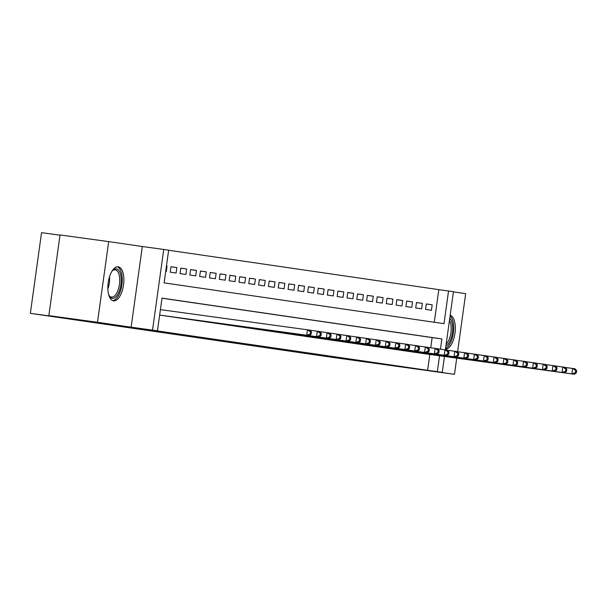 <?xml version="1.0" encoding="UTF-8"?>
<svg xmlns="http://www.w3.org/2000/svg" width="607" height="607" viewBox="0 0 607 607"><rect width="100%" height="100%" fill="white"/><g stroke="black" fill="none" stroke-linecap="round" stroke-linejoin="round"><path stroke-width="0.91" d="M118.221 266.807A17.171 7.739 97.8 0 0 118.19 266.799A17.171 7.739 97.8 0 0 108.19 282.725A17.171 7.739 97.8 0 0 113.501 300.814A17.171 7.739 97.8 0 0 113.532 300.822A17.171 7.739 97.8 0 0 123.525 284.895A17.171 7.739 97.8 0 0 118.221 266.807M434.278 322.264L438.808 289.645L453.444 291.694L445.371 349.882M457.617 351.726L465.675 293.667L453.421 291.876M59.994 235.19L41.542 232.663L30.35 313.333L330.861 357.151L454.476 374.337L456.722 358.138M30.35 313.333L77.066 319.73L48.833 315.617L60.025 234.947L108.691 241.616L97.492 322.279L131.127 327.188L152.539 330.117L163.738 249.447L168.647 250.167L164.11 282.87L443.998 323.683L448.535 290.981M131.127 327.188L142.326 246.518L108.691 241.616M142.326 246.518L163.738 249.447M438.808 289.645L168.632 250.251M48.833 315.617L97.492 322.279M419.498 352.955L425.386 353.843M409.679 351.521L415.567 352.417M399.861 350.087L405.749 350.983M390.035 348.661L395.923 349.549M380.217 347.227L386.105 348.122M370.399 345.793L376.287 346.688M360.573 344.359L366.461 345.254M350.755 342.932L356.643 343.82M340.937 341.498L346.825 342.394M331.111 340.064L336.999 340.959M321.293 338.63L327.181 339.525M311.474 337.204L317.362 338.091M301.649 335.77L307.537 336.665M291.83 334.336L297.718 335.231M282.012 332.909L287.9 333.797M272.186 331.475L278.074 332.37M262.368 330.041L268.256 330.936M252.55 328.607L258.438 329.502M242.724 327.181L248.612 328.068M232.906 325.747L238.794 326.642M223.088 324.313L228.976 325.208M213.262 322.878L219.15 323.774M203.444 321.452L209.332 322.34M193.625 320.018L199.513 320.913M183.8 318.584L189.688 319.479M173.981 317.158L179.869 318.045M164.163 315.723L170.051 316.619M166.439 266.063L167.031 266.147L166.439 266.056M170.954 266.769L176.849 267.573L170.962 266.716L170.203 272.164L176.098 273.029L176.849 267.573M180.772 268.203L186.675 269.007L180.78 268.15L180.029 273.598L185.917 274.455L186.675 269.007M190.598 269.629L196.493 270.441L190.606 269.584L189.847 275.032L195.735 275.889L196.493 270.441M200.416 271.063L206.312 271.868L200.424 271.01L199.665 276.466L205.561 277.323L206.312 271.868M210.234 272.497L216.138 273.302L210.242 272.444L209.483 277.892L215.379 278.757L216.138 273.302M220.06 273.924L225.956 274.736L220.068 273.878L219.309 279.326L225.197 280.184L225.956 274.736M229.878 275.358L235.774 276.17L229.886 275.305L229.127 280.76L235.023 281.618L235.774 276.17M239.697 276.792L245.6 277.596L239.704 276.739L238.946 282.194L244.841 283.052L245.6 277.596M249.523 278.226L255.418 279.03L249.523 278.173L248.771 283.621L254.659 284.478L255.418 279.03M259.341 279.652L265.236 280.464L259.348 279.607L258.59 285.055L264.485 285.912L265.236 280.464M269.159 281.087L275.062 281.898L269.167 281.033L268.408 286.489L274.303 287.346L275.062 281.898M278.985 282.521L284.88 283.325L278.985 282.467L278.234 287.915L284.122 288.78L284.88 283.325M288.803 283.955L294.699 284.759L288.811 283.901L288.052 289.349L293.947 290.207L294.699 284.759M298.621 285.381L304.524 286.193L298.629 285.336L297.87 290.783L303.766 291.641L304.524 286.193M308.447 286.815L314.343 287.619L308.447 286.762L307.696 292.217L313.584 293.075L314.343 287.619M318.265 288.249L324.161 289.053L318.273 288.196L317.514 293.644L323.41 294.509L324.161 289.053M328.084 289.676L333.987 290.487L328.091 289.63L327.332 295.078L333.228 295.935L333.987 290.487M337.909 291.11L343.805 291.921L337.909 291.057L337.158 296.512L343.046 297.369L343.805 291.921M347.728 292.544L353.623 293.348L347.735 292.491L346.976 297.946L352.872 298.803L353.623 293.348M357.546 293.978L363.449 294.782L357.553 293.925L356.795 299.372L362.69 300.23L363.449 294.782M367.372 295.404L373.267 296.216L367.372 295.359L366.62 300.806L372.508 301.664L373.267 296.216M377.19 296.838L383.085 297.65L377.197 296.785L376.439 302.24L382.334 303.098L383.085 297.65M387.008 298.272L392.911 299.076L387.016 298.219L386.257 303.667L392.152 304.532L392.911 299.076M396.834 299.706L402.729 300.511L396.834 299.653L396.083 305.101L401.971 305.958L402.729 300.511M406.652 301.133L412.548 301.945L406.66 301.087L405.901 306.535L411.796 307.392L412.548 301.945M416.47 302.567L422.373 303.379L416.478 302.514L415.719 307.969L421.615 308.826L422.373 303.379M165.688 271.511L166.272 271.595L167.031 266.147M425.545 309.395L431.433 310.26L432.192 304.805L426.296 303.948L425.545 309.395M440.454 349.207L441.881 338.941L161.993 298.128L157.456 330.838L147.721 329.502L427.609 370.316L429.809 354.45M430.735 347.788L432.146 337.606L161.978 298.219M159.641 315.079L309.168 335.58L160.225 315.185M444.461 356.461L442.253 372.364L420.841 369.428L454.476 374.337M442.253 372.364L437.344 371.643L439.544 355.785M427.609 370.316L437.344 371.643M157.456 330.838L152.539 330.117M432.146 337.606L441.881 338.941M426.296 304.001L432.192 304.805M445.47 349.177A17.171 7.739 97.8 0 0 454.969 333.258A17.171 7.739 97.8 0 0 450.182 315.245M160.392 309.631L309.927 330.132L311.49 332.006L310.511 331.862L310.207 334.047L311.186 334.184L311.49 332.006M310.207 334.047L306.71 335.223L307.468 329.776L310.511 331.862M309.168 335.58L311.186 334.184M111.954 271.246A14.856 6.7 -82.2 0 1 112.69 270.434A14.856 6.7 -82.2 0 1 116.347 268.878A14.856 6.7 -82.2 0 1 120.93 284.562A14.856 6.7 -82.2 0 1 112.257 298.31A14.856 6.7 -82.2 0 1 109.207 295.837A14.856 6.7 -82.2 0 1 108.721 294.858M108.919 295.283A13.756 6.199 97.8 0 0 111.438 297.089A13.756 6.199 97.8 0 0 111.46 297.089A13.756 6.199 97.8 0 0 119.473 284.334A13.756 6.199 97.8 0 0 115.216 269.834A13.756 6.199 97.8 0 0 115.193 269.834A13.756 6.199 97.8 0 0 112.257 270.889M112.53 300.526A17.057 7.694 97.8 0 0 121.924 284.637A17.057 7.694 97.8 0 0 117.151 266.807M449.764 318.25A14.856 6.7 -82.2 0 1 452.511 325.405A14.856 6.7 -82.2 0 1 445.887 346.202M446.183 344.07A13.756 6.199 97.8 0 0 451.039 325.754A13.756 6.199 97.8 0 0 449.461 320.405M445.568 348.486A17.057 7.694 97.8 0 0 453.512 324.434A17.057 7.694 97.8 0 0 450.075 315.966M165.87 316.019L316.535 336.657L168.329 316.376M309.987 330.208L319.745 331.566L321.308 333.44L320.329 333.296L320.026 335.474L321.012 335.618L321.308 333.44M320.026 335.474L316.535 336.657L317.286 331.21L320.329 333.296M318.986 337.014L321.012 335.618M175.696 317.453L328.812 338.448L178.147 317.81M319.806 331.634L329.563 332.993L331.134 334.874L330.147 334.73L329.844 336.908L330.83 337.052L331.134 334.874M329.844 336.908L326.354 338.091L327.112 332.636L330.147 334.73M328.812 338.448L330.83 337.052M185.514 318.887L336.172 339.518L187.965 319.244M329.624 333.068L339.389 334.427L340.952 336.301L339.973 336.157L339.67 338.342L340.648 338.486L340.952 336.301M339.67 338.342L336.172 339.518L336.931 334.07L339.973 336.157M338.63 339.882L340.648 338.486M195.333 320.314L348.448 341.309L197.791 320.678M339.45 334.503L349.207 335.861L350.77 337.735L349.791 337.591L349.488 339.768L350.474 339.912L350.77 337.735M349.488 339.768L345.998 340.952L346.749 335.504L349.791 337.591M348.448 341.309L350.474 339.912M205.158 321.748L358.274 342.743L207.609 322.105M349.268 335.937L359.025 337.295L360.596 339.169L359.61 339.025L359.306 341.202L360.292 341.346L360.596 339.169M359.306 341.202L355.816 342.386L356.575 336.931L359.61 339.025M358.274 342.743L360.292 341.346M214.977 323.182L368.092 344.177L217.427 323.539M359.086 337.363L368.851 338.721L370.414 340.595L369.435 340.459L369.132 342.636L370.111 342.78L370.414 340.595M369.132 342.636L365.634 343.82L366.393 338.365L369.435 340.459M368.092 344.177L370.111 342.78M224.795 324.616L375.46 345.246L227.253 324.973M368.912 338.797L378.669 340.155L380.232 342.029L379.254 341.885L378.95 344.07L379.936 344.207L380.232 342.029M378.95 344.07L375.46 345.246L376.211 339.799L379.254 341.885M377.911 345.603L379.936 344.207M234.621 326.042L387.736 347.037L237.071 326.407M378.73 340.231L388.488 341.589L390.058 343.463L389.072 343.319L388.768 345.497L389.755 345.641L390.058 343.463M388.768 345.497L385.278 346.68L386.037 341.233L389.072 343.319M387.736 347.037L389.755 345.641M244.439 327.477L397.555 348.471L246.89 327.833M388.548 341.665L398.313 343.023L399.876 344.897L398.898 344.753L398.594 346.931L399.573 347.075L399.876 344.897M398.594 346.931L395.096 348.115L395.855 342.659L398.898 344.753M397.555 348.471L399.573 347.075M254.257 328.911L404.922 349.541L256.715 329.267M398.374 343.092L408.132 344.45L409.695 346.324L408.716 346.18L408.412 348.365L409.399 348.509L409.695 346.324M408.412 348.365L404.922 349.541L405.673 344.093L408.716 346.18M407.373 349.905L409.399 348.509M264.083 330.345L417.199 351.332L266.534 330.701M408.192 344.526L417.95 345.884L419.52 347.758L418.534 347.614L418.231 349.799L419.217 349.935L419.52 347.758M418.231 349.799L414.74 350.975L415.499 345.527L418.534 347.614M417.199 351.332L419.217 349.935M273.901 331.771L427.017 352.766L276.352 332.128M418.011 345.96L427.776 347.318L429.339 349.192L428.36 349.048L428.056 351.225L429.035 351.37L429.339 349.192M428.056 351.225L424.559 352.409L425.317 346.961L428.36 349.048M427.017 352.766L429.035 351.37M283.719 333.205L434.384 353.843L286.178 333.562M427.836 347.386L437.594 348.744L439.157 350.626L438.178 350.482L437.875 352.659L438.861 352.804L439.157 350.626M437.875 352.659L434.384 353.843L435.136 348.388L438.178 350.482M436.835 354.2L438.861 352.804M293.545 334.639L444.203 355.27L295.996 334.996M437.655 348.82L447.412 350.178L448.983 352.052L447.996 351.908L447.693 354.093L448.679 354.238L448.983 352.052M447.693 354.093L444.203 355.27L444.961 349.822L447.996 351.908M446.661 355.634L448.679 354.238M303.363 336.066L456.479 357.06L305.814 336.43M447.473 350.254L457.238 351.612L458.801 353.486L457.822 353.342L457.519 355.52L458.497 355.664L458.801 353.486M457.519 355.52L454.021 356.704L454.78 351.256L457.822 353.342M456.479 357.06L458.497 355.664M313.182 337.5L463.847 358.138L315.64 337.856M457.299 351.688L467.056 353.046L468.619 354.92L467.64 354.776L467.337 356.954L468.316 357.098L468.619 354.92M467.337 356.954L463.847 358.138L464.598 352.682L467.64 354.776M466.297 358.494L468.316 357.098M323.007 338.934L476.116 359.928L325.458 339.29M467.117 353.115L476.874 354.473L478.445 356.347L477.459 356.21L477.155 358.388L478.141 358.532L478.445 356.347M477.155 358.388L473.665 359.572L474.424 354.116L477.459 356.21M476.116 359.928L478.141 358.532M332.826 340.368L485.941 361.355L335.276 340.724M476.935 354.549L486.7 355.907L488.263 357.781L487.284 357.637L486.981 359.822L487.96 359.966L488.263 357.781M486.981 359.822L483.483 360.998L484.242 355.55L487.284 357.637M485.941 361.355L487.96 359.966M342.644 341.794L495.76 362.789L345.102 342.158M486.761 355.983L496.518 357.341L498.081 359.215L497.103 359.071L496.799 361.248L497.778 361.393L498.081 359.215M496.799 361.248L493.309 362.432L494.06 356.984L497.103 359.071M495.76 362.789L497.778 361.393M352.47 343.228L505.578 364.223L354.92 343.585M496.579 357.417L506.337 358.775L507.907 360.649L506.921 360.505L506.617 362.683L507.604 362.827L507.907 360.649M506.617 362.683L503.127 363.866L503.886 358.411L506.921 360.505M505.578 364.223L507.604 362.827M362.288 344.662L512.945 365.293L364.739 345.019M506.397 358.843L516.155 360.201L517.725 362.076L516.747 361.931L516.443 364.117L517.422 364.261L517.725 362.076M516.443 364.117L512.945 365.293L513.704 359.845L516.747 361.931M515.404 365.657L517.422 364.261M372.106 346.096L522.771 366.727L374.565 346.453M516.223 360.277L525.981 361.635L527.544 363.51L526.565 363.365L526.261 365.551L527.24 365.687L527.544 363.51M526.261 365.551L522.771 366.727L523.522 361.279L526.565 363.365M525.222 367.083L527.24 365.687M381.932 347.523L535.04 368.517L384.383 347.887M526.041 361.711L535.799 363.069L537.37 364.944L536.383 364.799L536.08 366.977L537.066 367.121L537.37 364.944M536.08 366.977L532.589 368.161L533.348 362.713L536.383 364.799M535.04 368.517L537.066 367.121M391.75 348.957L544.866 369.951L394.201 349.313M535.86 363.138L545.617 364.503L547.188 366.378L546.209 366.233L545.905 368.411L546.884 368.555L547.188 366.378M545.905 368.411L542.408 369.595L543.166 364.139L546.209 366.233M544.866 369.951L546.884 368.555M401.568 350.391L552.233 371.021L404.027 350.747M545.685 364.572L555.443 365.93L557.006 367.804L556.027 367.66L555.724 369.845L556.702 369.989L557.006 367.804M555.724 369.845L552.233 371.021L552.985 365.573L556.027 367.66M554.684 371.385L556.702 369.989M411.387 351.825L562.052 372.455L413.845 352.181M555.504 366.006L565.261 367.364L566.832 369.238L565.845 369.094L565.542 371.272L566.528 371.416L566.832 369.238M565.542 371.272L562.052 372.455L562.81 367.007L565.845 369.094M564.502 372.812L566.528 371.416M421.212 353.251L574.328 374.246L423.663 353.608M565.322 367.44L575.079 368.798L576.65 370.672L575.671 370.528L575.368 372.706L576.346 372.85L576.65 370.672M575.368 372.706L571.87 373.889L572.629 368.441L575.671 370.528M574.328 374.246L576.346 372.85M109.518 276.769A13.756 6.199 -82.2 0 1 107.864 288.886"/></g></svg>
